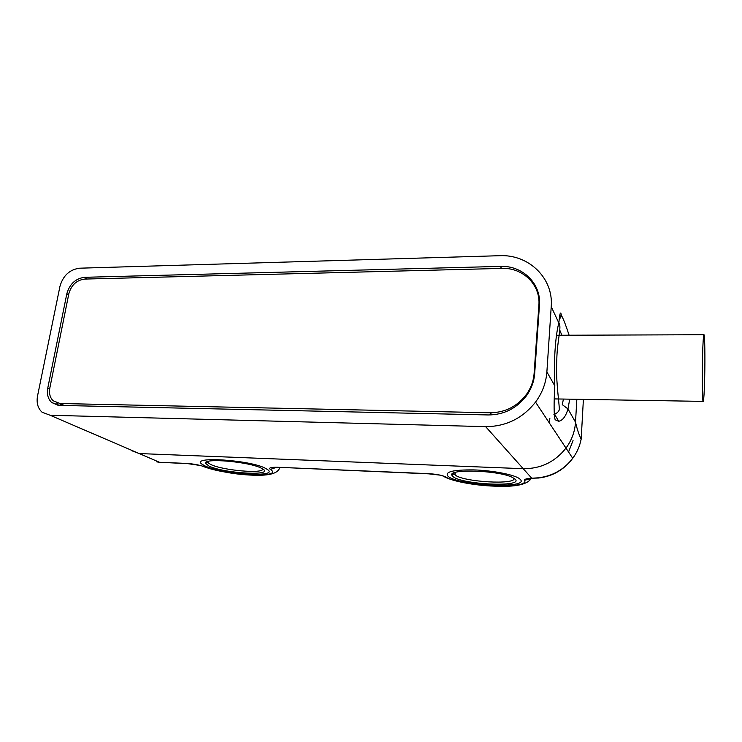 <?xml version="1.0" encoding="UTF-8"?>
<svg xmlns="http://www.w3.org/2000/svg" width="742" height="742" viewBox="0 0 742 742"><rect width="100%" height="100%" fill="white"/><g stroke="black" fill="none" stroke-linecap="round" stroke-linejoin="round"><path stroke-width="1.11" d="M583.398 399.391L581.172 439.171C579.01 434.895 577.128 429.238 575.514 422.179L576.84 399.289L575.514 422.179C574.902 431.594 571.73 440.238 565.979 448.103C571.73 440.238 574.902 431.594 575.514 422.179L567.973 408.935L562.297 404.659L563.419 399.066M538.701 478.015L538.293 477.82C552.465 476.132 563.948 469.621 572.731 458.296C577.007 452.472 579.817 446.09 581.153 439.153L581.005 439.904M538.293 477.82L531.736 478.219C526.635 478.479 524.251 479.202 524.566 480.38C529.927 489.72 459.873 486.418 445.757 476.985C442.204 475.242 436.379 474.129 428.282 473.646L277.684 467.274C270.876 467.126 268.409 467.84 270.292 469.408C285.123 478.423 225.447 475.613 203.772 466.542C199.032 464.882 193.161 463.833 186.168 463.407L159.493 462.285L139.218 453.557L523.212 468.684C540.705 468.851 554.96 461.988 565.979 448.103C554.96 461.988 540.705 468.851 523.212 468.684L139.218 453.557L131.816 450.746M520.281 479.388L519.446 478.673C514.113 474.62 492.465 470.437 473.377 469.89C452.815 469.76 444.375 471.893 448.047 476.29L448.205 476.42C458.788 485.741 530.196 488.969 520.281 479.388L519.446 478.673C514.113 474.62 492.465 470.437 473.377 469.89C452.815 469.76 444.375 471.893 448.047 476.29L448.205 476.42C458.788 485.741 530.196 488.969 520.281 479.388M265.775 468.48C251.056 460.077 190.685 455.968 201.703 463.973L204.848 465.865C221.441 474.082 278.241 477.811 267.927 469.844L265.775 468.48C251.056 460.077 190.685 455.968 201.703 463.973L204.848 465.865C221.441 474.082 278.241 477.811 267.927 469.844L265.775 468.48M515.208 479.174C524.093 487.522 461.413 484.628 452.908 476.503L451.952 475.316C447.509 468.777 497.437 470.15 511.961 477.189L515.208 479.174M514.085 478.293C516.209 485.147 462.906 481.975 455.022 474.926L453.946 473.656L451.952 475.316M261.509 468.295C277.972 476.318 224.705 473.86 208.947 466.041L205.562 463.314C203.002 457.666 249.98 461.784 261.453 468.267L261.509 468.295M262.77 469.018C263.456 474.036 222.47 470.409 210.7 464.455L208.233 462.952L207.547 461.58M551.223 306.687C553.68 278.018 528.527 254.181 499.672 255.702L79.589 268.196C69.646 269.541 63.098 275.579 59.963 286.31L37.545 395.913C36.321 402.795 37.823 408.221 42.044 412.2L50.168 415.27L485.639 426.641C505.923 426.567 522.553 418.386 535.529 402.108C542.291 392.898 546.075 382.835 546.882 371.928L551.223 306.687L558.847 322.993C559.718 313.402 560.544 310.759 561.314 315.062L561.731 315.981C563.558 319.329 566.016 325.747 569.114 335.226M84.607 277.304C75.591 278.491 69.674 283.954 66.845 293.684L47.766 388.066C46.7 394.141 48.007 398.955 51.708 402.516L59.23 405.401L488.292 414.954C503.837 414.824 516.506 408.499 526.31 395.968C531.272 389.096 534.054 381.601 534.685 373.486L539.453 305.24C541.391 283.574 522.451 265.33 500.423 266.397L84.607 277.304L87.12 279.011M559.811 330.218L561.88 335.254M569.717 399.168L567.973 408.935C565.886 416.225 562.816 420.343 558.745 421.289L555.137 419.759C553.884 415.214 553.773 403.917 554.812 385.849C553.504 363.292 555.35 335.403 558.847 322.993M549.228 422.792L549.868 418.571M537.384 290.196L534.639 286.004M56.596 402.878L58.599 405.373M702.488 357.7C702.878 343.268 703.37 335.607 703.954 334.725C704.807 333.983 705.178 357.625 704.677 377.854C704.306 392.416 703.806 400.263 703.193 401.385C702.368 402.424 701.96 378.624 702.488 357.7M62.291 405.475L59.045 403.444M538.887 305.25C540.732 284.733 522.785 267.408 501.88 268.409L84.662 279.075C76.639 280.133 71.371 284.984 68.858 293.647L49.816 388.103C48.889 393.362 49.983 397.582 53.118 400.754L60.028 403.509L490.165 412.765C505.358 412.589 517.591 406.282 526.848 393.835C531.133 387.556 533.554 380.767 534.11 373.486L538.887 305.25L539.378 306.242M573.037 440.516L568.548 451.989M535.529 402.108L572.731 458.296C564.078 469.751 552.697 476.327 538.59 478.024L531.736 478.219L485.639 426.641M531.216 478.247L524.566 480.38M441.184 475.372L445.757 476.985M200.609 465.54L186.168 463.407M187.021 463.611L159.493 462.285M200.73 465.577L203.772 466.542M276.2 467.441L270.292 469.408M440.349 475.168L428.802 473.85L277.684 467.274M428.802 473.85L428.282 473.646M561.731 315.981L559.663 318.81M546.882 371.928L554.812 385.849M50.168 415.27L139.218 453.557M500.423 266.397L501.49 268.418M66.845 293.684L68.635 294.778M47.766 388.066L49.668 388.947M534.11 373.486L534.611 374.311M490.165 412.765L491.937 414.88M60.028 403.509L64.471 405.522M532.775 478.423L528.545 479.249L531.17 478.247M531.346 478.238C527.71 484.554 515.31 487.188 494.144 486.14C474.843 485.528 450.106 481.076 442.798 475.798M160.383 462.479L156.692 461.839M202.909 466.458C220.337 471.977 237.95 474.908 255.74 475.26C272.388 475.613 278.38 472.32 279.79 467.543M278.417 467.479L274.818 467.497M455.245 472.431L455.022 474.926M207.528 461.876L205.562 463.314M208.483 461.32L208.233 462.952M561.314 315.062L559.885 317.029M558.745 421.289L554.645 414.416M58.21 405.345L51.708 402.516M703.954 334.725L556.5 335.273M703.193 401.385L554.664 398.918M558.912 322.705C561.944 326.907 557.075 340.578 556.797 359.824C555.693 379.338 558.596 397.23 559.32 408.462C559.551 410.836 557.752 412.886 553.922 414.62M526.848 393.835L527.321 394.54"/></g></svg>

